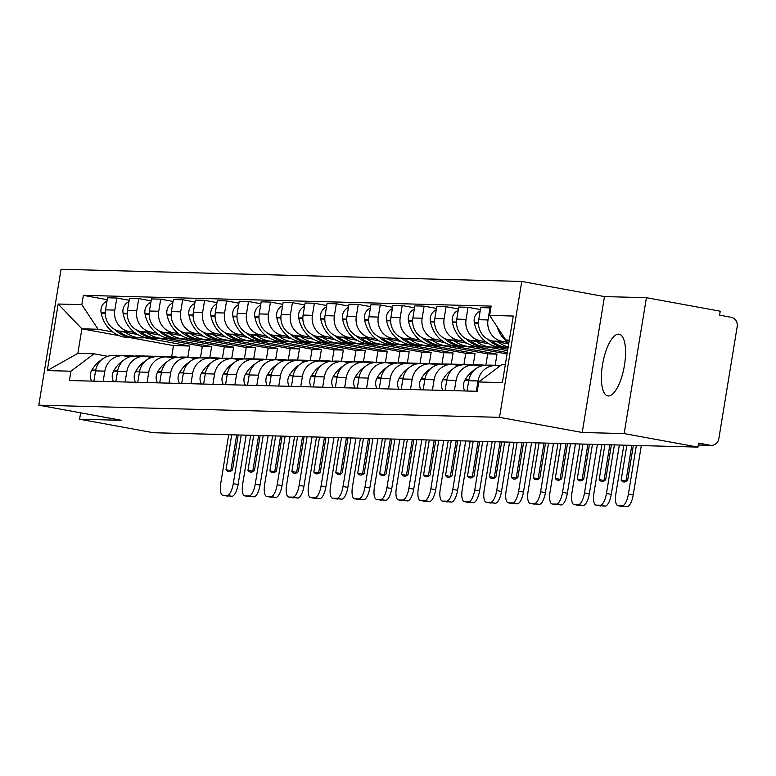 <?xml version="1.0" encoding="UTF-8"?>
<svg xmlns="http://www.w3.org/2000/svg" width="776" height="776" viewBox="0 0 776 776"><rect width="100%" height="100%" fill="white"/><g stroke="black" fill="none" stroke-linecap="round" stroke-linejoin="round"><path stroke-width="1.16" d="M608.413 395.964A31.36 10.864 -79.6 0 0 624.311 366.185A31.36 10.864 -79.6 0 0 619.122 334.223A31.36 10.864 -79.6 0 0 618.54 334.155A31.36 10.864 -79.6 0 0 602.642 363.944A31.36 10.864 -79.6 0 0 607.831 395.905A31.36 10.864 -79.6 0 0 608.413 395.964M624.156 433.59L646.418 297.693L604.475 296.587L521.763 281.445L61.052 269.282L38.8 405.179L499.511 417.342L582.223 432.484L624.156 433.59L697.973 447.102L153.396 432.727L79.588 419.215L121.522 420.32L38.8 405.179M646.418 297.693L720.225 311.205L719.585 315.163L731.079 317.268A8.041 7.527 91.5 0 1 737.2 326.55L718.838 438.673A8.041 7.527 91.5 0 1 711.204 445.356L698.313 445.017M80.626 412.842L79.588 419.215M698.332 444.929L710.118 445.24L698.623 443.135L697.973 447.102M710.118 445.24A8.041 7.527 91.5 0 0 711.204 445.356M507.776 342.342L502.091 341.304A18.488 17.324 -88.5 0 1 488.007 319.954L489.986 307.868L480.703 307.626L478.724 319.712A18.488 17.324 91.5 0 0 492.799 341.062L508.697 343.972M495.573 365.612L486.28 365.37A18.488 17.324 91.5 0 0 468.733 380.725L478.016 380.977A18.488 17.324 -88.5 0 1 495.573 365.612A18.488 17.324 -88.5 0 1 498.066 365.874L499.705 366.175M478.016 380.977L476.328 391.259M490.839 308.024L489.986 307.868M468.733 380.725L467.045 391.017M485.815 341.77L480.14 340.722A18.488 17.324 -88.5 0 1 466.056 319.382L468.035 307.296L458.752 307.044L456.773 319.13A18.488 17.324 91.5 0 0 470.848 340.48L488.851 343.778M454.377 390.687L456.065 380.395A18.488 17.324 -88.5 0 1 473.612 365.03A18.488 17.324 -88.5 0 1 476.115 365.292L480.829 366.156M480.383 309.556L468.035 307.296M473.612 365.03L464.329 364.788A18.488 17.324 91.5 0 0 446.782 380.153L445.094 390.435M463.864 341.188L458.189 340.15A18.488 17.324 -88.5 0 1 444.105 318.8L446.084 306.714L436.801 306.471L434.822 318.558A18.488 17.324 91.5 0 0 448.897 339.898L466.9 343.196M507.834 349.239L495.67 347.008M432.426 390.105L434.114 379.813A18.488 17.324 -88.5 0 1 451.661 364.448A18.488 17.324 -88.5 0 1 454.164 364.71L458.878 365.574M458.432 308.974L446.084 306.714M451.661 364.448L442.378 364.206A18.488 17.324 91.5 0 0 424.831 379.571L423.143 389.862M487.803 347.027L507.601 350.645M441.913 340.606L436.228 339.568A18.488 17.324 -88.5 0 1 422.154 318.218L424.132 306.132L414.85 305.889L412.871 317.976A18.488 17.324 91.5 0 0 426.945 339.325L444.949 342.614M507.291 352.576L473.719 346.426M410.475 389.523L412.163 379.231A18.488 17.324 -88.5 0 1 429.71 363.876A18.488 17.324 -88.5 0 1 432.213 364.128L436.927 364.992M436.481 308.392L424.132 306.132M429.71 363.876L420.427 363.624A18.488 17.324 91.5 0 0 402.88 378.989L401.192 389.28M465.852 346.445L507.058 353.982M419.962 340.024L414.277 338.986A18.488 17.324 -88.5 0 1 400.203 317.636L402.181 305.56L392.899 305.308L390.92 317.394A18.488 17.324 91.5 0 0 404.994 338.743L422.998 342.041M495.175 365.283L496.999 354.128L451.768 345.853M388.524 388.951L390.212 378.659A18.488 17.324 -88.5 0 1 407.759 363.294A18.488 17.324 -88.5 0 1 410.261 363.556L414.976 364.419M414.529 307.82L402.181 305.56M407.759 363.294L398.476 363.052A18.488 17.324 91.5 0 0 380.919 378.407L379.241 388.698M443.901 345.863L487.716 353.885L485.834 365.36M398.01 339.451L392.326 338.404A18.488 17.324 -88.5 0 1 378.251 317.064L380.23 304.978L370.938 304.735L368.959 316.812A18.488 17.324 91.5 0 0 383.043 338.161L401.046 341.459M473.224 364.701L475.048 353.546L429.817 345.272M366.573 388.369L368.26 378.077A18.488 17.324 -88.5 0 1 385.808 362.712A18.488 17.324 -88.5 0 1 388.31 362.974L393.025 363.837M392.578 307.238L380.23 304.978M385.808 362.712L376.525 362.47A18.488 17.324 91.5 0 0 358.968 377.834L357.29 388.126M421.95 345.281L465.755 353.303L463.883 364.778M376.059 338.87L370.375 337.832A18.488 17.324 -88.5 0 1 356.3 316.482L358.279 304.396L348.987 304.153L347.008 316.239A18.488 17.324 91.5 0 0 361.092 337.579L379.095 340.877M451.273 364.119L453.097 352.973L407.866 344.69M344.622 387.787L346.309 377.495A18.488 17.324 -88.5 0 1 363.857 362.13A18.488 17.324 -88.5 0 1 366.35 362.392L371.074 363.255M370.627 306.656L358.279 304.396M363.857 362.13L354.574 361.888A18.488 17.324 91.5 0 0 337.017 377.252L335.339 387.544M399.999 344.709L443.804 352.721L441.932 364.196M354.108 338.287L348.424 337.25A18.488 17.324 -88.5 0 1 334.349 315.9L336.328 303.814L327.035 303.571L325.057 315.657A18.488 17.324 91.5 0 0 339.141 337.007L357.144 340.295M429.322 363.537L431.146 352.391L385.915 344.108M322.67 387.205L324.358 376.913A18.488 17.324 -88.5 0 1 341.906 361.558A18.488 17.324 -88.5 0 1 344.399 361.81L349.113 362.673M348.676 306.074L336.328 303.814M341.906 361.558L332.623 361.306A18.488 17.324 91.5 0 0 315.066 376.67L313.378 386.962M378.038 344.127L421.853 352.149L419.981 363.624M332.157 337.715L326.473 336.668A18.488 17.324 -88.5 0 1 312.398 315.318L314.377 303.241L305.084 302.989L303.106 315.075A18.488 17.324 91.5 0 0 317.19 336.425L335.193 339.723M407.361 362.964L409.195 351.809L363.963 343.535M300.719 386.632L302.407 376.341A18.488 17.324 -88.5 0 1 319.954 360.976A18.488 17.324 -88.5 0 1 322.447 361.238L327.162 362.101M326.725 305.501L314.377 303.241M319.954 360.976L310.672 360.733A18.488 17.324 91.5 0 0 293.115 376.088L291.427 386.38M356.087 343.545L399.902 351.567L398.02 363.042M310.206 337.133L304.522 336.095A18.488 17.324 -88.5 0 1 290.447 314.746L292.426 302.659L283.133 302.417L281.155 314.493A18.488 17.324 91.5 0 0 295.239 335.843L313.242 339.141M385.41 362.382L387.243 351.227L342.012 342.953M278.768 386.05L280.456 375.759A18.488 17.324 -88.5 0 1 298.003 360.394A18.488 17.324 -88.5 0 1 300.496 360.656L305.21 361.519M304.774 304.92L292.426 302.659M298.003 360.394L288.711 360.151A18.488 17.324 91.5 0 0 271.163 375.516L269.476 385.808M334.136 342.963L377.951 350.985L376.069 362.46M288.255 336.551L282.571 335.513A18.488 17.324 -88.5 0 1 268.496 314.164L270.475 302.077L261.182 301.835L259.203 313.921A18.488 17.324 91.5 0 0 273.278 335.271L291.291 338.559M363.459 361.8L365.292 350.655L320.051 342.371M256.817 385.468L258.495 375.177A18.488 17.324 -88.5 0 1 276.052 359.812A18.488 17.324 -88.5 0 1 278.545 360.074L283.259 360.937M282.823 304.337L270.475 302.077M276.052 359.812L266.76 359.569A18.488 17.324 91.5 0 0 249.212 374.934L247.525 385.226M312.185 342.391L356 350.403L354.118 361.888M266.304 335.969L260.62 334.931A18.488 17.324 -88.5 0 1 246.535 313.582L248.514 301.495L239.231 301.253L237.252 313.339A18.488 17.324 91.5 0 0 251.327 334.689L269.34 337.987M341.508 361.218L343.332 350.073L298.1 341.789M234.866 384.886L236.544 374.595A18.488 17.324 -88.5 0 1 254.101 359.24A18.488 17.324 -88.5 0 1 256.594 359.501L261.308 360.355M260.872 303.755L248.514 301.495M254.101 359.24L244.809 358.987A18.488 17.324 91.5 0 0 227.261 374.352L225.573 384.644M290.234 341.809L334.049 349.83L332.167 361.306M244.353 335.397L238.668 334.349A18.488 17.324 -88.5 0 1 224.584 313L226.563 300.923L217.28 300.671L215.301 312.757A18.488 17.324 91.5 0 0 229.376 334.107L247.389 337.405M319.557 360.646L321.38 349.491L276.149 341.217M212.915 384.314L214.593 374.022A18.488 17.324 -88.5 0 1 232.15 358.657A18.488 17.324 -88.5 0 1 234.643 358.919L239.357 359.783M238.911 303.183L226.563 300.923M232.15 358.657L222.857 358.415A18.488 17.324 91.5 0 0 205.31 373.77L203.622 384.062M268.283 341.227L312.097 349.248L310.216 360.724M222.402 334.815L216.717 333.777A18.488 17.324 -88.5 0 1 202.633 312.427L204.612 300.341L195.329 300.099L193.35 312.175A18.488 17.324 91.5 0 0 207.425 333.525L225.428 336.823M297.606 360.064L299.429 348.909L254.198 340.635M190.954 383.732L192.642 373.44A18.488 17.324 -88.5 0 1 210.199 358.075A18.488 17.324 -88.5 0 1 212.692 358.337L217.406 359.201M216.96 302.601L204.612 300.341M210.199 358.075L200.906 357.833A18.488 17.324 91.5 0 0 183.359 373.198L181.671 383.49M246.331 340.645L290.146 348.666L288.265 360.142M200.441 334.233L194.766 333.195A18.488 17.324 -88.5 0 1 180.682 311.845L182.661 299.759L173.378 299.517L171.399 311.603A18.488 17.324 91.5 0 0 185.474 332.952L203.477 336.241M275.655 359.482L277.478 348.337L232.247 340.053M169.003 383.15L170.691 372.858A18.488 17.324 -88.5 0 1 188.248 357.503A18.488 17.324 -88.5 0 1 190.741 357.755L195.455 358.619M195.009 302.019L182.661 299.759M188.248 357.503L178.955 357.251A18.488 17.324 91.5 0 0 161.408 372.616L159.72 382.907M224.38 340.072L268.195 348.084L266.313 359.569M178.49 333.651L172.815 332.613A18.488 17.324 -88.5 0 1 158.731 311.263L160.71 299.177L151.427 298.935L149.448 311.021A18.488 17.324 91.5 0 0 163.523 332.37L181.526 335.668M253.703 358.9L255.527 347.755L210.296 339.471M147.052 382.568L148.74 372.286A18.488 17.324 -88.5 0 1 166.287 356.921A18.488 17.324 -88.5 0 1 168.79 357.183L173.504 358.046M173.058 301.437L160.71 299.177M166.287 356.921L157.004 356.679A18.488 17.324 91.5 0 0 139.457 372.034L137.769 382.325M202.429 339.49L246.244 347.512L244.362 358.987M156.539 333.079L150.854 332.031A18.488 17.324 -88.5 0 1 136.78 310.691L138.758 298.605L129.476 298.353L127.497 310.439A18.488 17.324 91.5 0 0 141.571 331.788L159.575 335.087M231.752 358.328L233.576 347.173L188.345 338.899M125.101 381.996L126.789 371.704A18.488 17.324 -88.5 0 1 144.336 356.339A18.488 17.324 -88.5 0 1 146.839 356.601L151.553 357.464M151.107 300.865L138.758 298.605M144.336 356.339L135.053 356.097A18.488 17.324 91.5 0 0 117.506 371.462L115.818 381.743M180.478 338.908L224.293 346.93L222.411 358.405M134.588 332.497L128.903 331.459A18.488 17.324 -88.5 0 1 114.829 310.109L116.807 298.023L107.524 297.78L105.546 309.866A18.488 17.324 91.5 0 0 119.62 331.207L137.624 334.505M209.801 357.746L211.625 346.6L166.394 338.317M103.15 381.414L104.838 371.122A18.488 17.324 -88.5 0 1 122.385 355.757A18.488 17.324 -88.5 0 1 124.888 356.019L129.602 356.882M129.155 300.283L116.807 298.023M122.385 355.757L113.102 355.515A18.488 17.324 91.5 0 0 95.545 370.88L93.867 381.171M158.527 338.336L202.342 346.348L200.46 357.823M211.625 346.6L202.342 346.348M233.576 347.173L224.293 346.93M255.527 347.755L246.244 347.512M277.478 348.337L268.195 348.084M299.429 348.909L290.146 348.666M321.38 349.491L312.097 349.248M343.332 350.073L334.049 349.83M365.292 350.655L356 350.403M387.243 351.227L377.951 350.985M409.195 351.809L399.902 351.567M431.146 352.391L421.853 352.149M453.097 352.973L443.804 352.721M475.048 353.546L465.755 353.303M496.999 354.128L487.716 353.885M509.328 340.101L505.855 340.014L509.24 340.635M505.855 340.014L489.627 315.415L513.266 316.036L502.373 382.597L478.734 381.976L501.829 364.575L505.302 364.671M119.31 335.668L81.868 328.82L77.852 353.381L94.032 353.808L70.936 371.209L69.403 380.521L477.201 391.288L478.734 381.976M70.936 371.209L47.288 370.589L58.19 304.027L81.829 304.648L98.057 329.247L81.868 328.82L58.19 304.027M489.627 315.415L491.15 306.103L83.352 295.336L81.829 304.648M521.763 281.445L499.511 417.342M604.475 296.587L582.223 432.484M187.85 357.164L189.674 346.018L173.494 345.592L129.679 337.57M173.494 345.592L171.661 356.737M189.674 346.018L144.443 337.735M112.636 331.915L98.057 329.247M94.032 353.808L107.651 356.3M107.204 299.701L83.352 295.336M77.852 353.381L47.288 370.589M497.135 326.803A30.555 28.615 91.5 0 0 508.833 343.118M623.836 445.143L615.882 493.73A12.057 4.181 -79.6 0 0 617.929 505.7A12.057 4.181 -79.6 0 0 618.162 505.729L622.236 505.836A12.057 4.181 -79.6 0 0 628.405 494.06L633.226 494.942L641.306 445.608M636.359 445.472L628.405 494.06M631.809 445.356L625.96 481.052A24.919 8.633 -79.6 0 0 626.222 481.392M633.226 494.942A12.057 4.181 100.4 0 1 627.057 506.718L622.236 505.836M618.162 505.729L627.057 506.718M633.342 445.395L627.619 480.344A24.919 8.633 -79.6 0 1 623.623 481.964A24.919 8.633 -79.6 0 1 621.139 480.169L625.96 481.052M626.862 445.22L621.139 480.169M474.97 369.454A30.555 28.615 91.5 0 0 465.115 379.862L464.834 380.356A10.146 9.506 91.5 0 0 464.853 390.959M493.584 365.554A30.555 28.615 -88.5 0 1 497.736 365.341L500.704 365.428M500.578 365.515A30.555 28.615 91.5 0 0 497.814 365.826M508.115 347.541A30.555 28.615 -88.5 0 1 491.839 340.858M498.308 342.07A30.555 28.615 91.5 0 0 508.222 346.891M480.15 311.001A10.146 9.506 91.5 0 0 474.311 322.506L474.417 323.078A30.555 28.615 91.5 0 0 501.645 347.386L506.786 347.522A30.555 28.615 91.5 0 0 507.911 347.532M496.611 365.341A30.555 28.615 91.5 0 0 495.486 365.283L490.354 365.147A30.555 28.615 91.5 0 0 486.203 365.36M495.486 365.283A30.555 28.615 91.5 0 0 491.334 365.496M488.123 339.451A30.555 28.615 91.5 0 0 506.786 347.522M601.885 444.561L593.931 493.148A12.057 4.181 -79.6 0 0 595.978 505.127A12.057 4.181 -79.6 0 0 596.21 505.147L600.284 505.254A12.057 4.181 -79.6 0 0 606.454 493.478L611.275 494.36L619.355 445.026M614.408 444.89L606.454 493.478M609.858 444.774L604.009 480.47A24.919 8.633 -79.6 0 0 604.271 480.81M611.275 494.36A12.057 4.181 100.4 0 1 605.105 506.136L600.284 505.254M596.21 505.147L605.105 506.136M611.381 444.813L605.658 479.762A24.919 8.633 -79.6 0 1 601.672 481.382A24.919 8.633 -79.6 0 1 599.188 479.587L604.009 480.47M604.911 444.648L599.188 479.587M485.262 365.37A30.555 28.615 91.5 0 0 485.048 365.331A30.555 28.615 91.5 0 0 480.926 364.904A30.555 28.615 91.5 0 0 475.863 365.244M453.019 368.872A30.555 28.615 91.5 0 0 443.164 379.28L442.883 379.774A10.146 9.506 91.5 0 0 442.902 390.376M471.633 364.982A30.555 28.615 -88.5 0 1 475.785 364.769L480.926 364.904M476.357 341.488A30.555 28.615 91.5 0 0 492.217 347.144L487.085 347.008A30.555 28.615 -88.5 0 1 469.887 340.276M492.217 347.144A30.555 28.615 91.5 0 0 496.95 346.843M458.199 310.429A10.146 9.506 91.5 0 0 452.36 321.933L452.466 322.496A30.555 28.615 91.5 0 0 479.694 346.804L484.835 346.94A30.555 28.615 91.5 0 0 485.96 346.95M474.66 364.759A30.555 28.615 91.5 0 0 473.535 364.71L468.403 364.575A30.555 28.615 91.5 0 0 464.242 364.788M473.535 364.71A30.555 28.615 91.5 0 0 469.383 364.924M466.172 338.87A30.555 28.615 91.5 0 0 484.835 346.94M579.934 443.988L571.98 492.566A12.057 4.181 -79.6 0 0 574.027 504.545A12.057 4.181 -79.6 0 0 574.25 504.565L578.333 504.672A12.057 4.181 -79.6 0 0 584.503 492.896L589.323 493.779L597.404 444.444M592.457 444.318L584.503 492.896M587.907 444.192L582.058 479.898A24.919 8.633 -79.6 0 0 582.32 480.237M589.323 493.779A12.057 4.181 100.4 0 1 583.154 505.554L578.333 504.672M574.25 504.565L583.154 505.554M589.43 444.231L583.707 479.18A24.919 8.633 -79.6 0 1 579.721 480.8A24.919 8.633 -79.6 0 1 577.237 479.015L582.058 479.898M582.96 444.066L577.237 479.015M463.301 364.788A30.555 28.615 91.5 0 0 463.097 364.749A30.555 28.615 91.5 0 0 458.975 364.322A30.555 28.615 91.5 0 0 453.911 364.671M431.068 368.29A30.555 28.615 91.5 0 0 421.213 378.707L420.931 379.202A10.146 9.506 91.5 0 0 420.951 389.804M449.682 364.4A30.555 28.615 -88.5 0 1 453.834 364.186L458.975 364.322M454.397 340.906A30.555 28.615 91.5 0 0 470.266 346.562L465.134 346.426A30.555 28.615 -88.5 0 1 447.936 339.694M470.266 346.562A30.555 28.615 91.5 0 0 474.999 346.271M436.248 309.847A10.146 9.506 91.5 0 0 430.408 321.351L430.515 321.914A30.555 28.615 91.5 0 0 457.743 346.232L462.884 346.368A30.555 28.615 91.5 0 0 464.009 346.368M452.709 364.177A30.555 28.615 91.5 0 0 451.584 364.128L446.442 363.993A30.555 28.615 91.5 0 0 442.291 364.206M451.584 364.128A30.555 28.615 91.5 0 0 447.432 364.342M444.221 338.287A30.555 28.615 91.5 0 0 462.884 346.368M557.983 443.406L550.029 491.994A12.057 4.181 -79.6 0 0 552.075 503.963A12.057 4.181 -79.6 0 0 552.299 503.993L556.382 504.099A12.057 4.181 -79.6 0 0 562.552 492.324L567.372 493.206L575.452 443.862M570.505 443.736L562.552 492.324M565.956 443.62L560.107 479.316A24.919 8.633 -79.6 0 0 560.369 479.655M567.372 493.206A12.057 4.181 100.4 0 1 561.203 504.982L556.382 504.099M552.299 503.993L561.203 504.982M567.479 443.659L561.756 478.598A24.919 8.633 -79.6 0 1 557.769 480.218A24.919 8.633 -79.6 0 1 555.286 478.433L560.107 479.316M561.009 443.484L555.286 478.433M441.35 364.216A30.555 28.615 91.5 0 0 441.146 364.177A30.555 28.615 91.5 0 0 437.014 363.74A30.555 28.615 91.5 0 0 431.96 364.089M409.117 367.717A30.555 28.615 91.5 0 0 399.262 378.125L398.98 378.62A10.146 9.506 91.5 0 0 399 389.222M427.731 363.818A30.555 28.615 -88.5 0 1 431.883 363.605L437.014 363.74M432.445 340.334A30.555 28.615 91.5 0 0 448.315 345.98L443.183 345.844A30.555 28.615 -88.5 0 1 425.985 339.112M448.315 345.98A30.555 28.615 91.5 0 0 453.038 345.689M414.297 309.265A10.146 9.506 91.5 0 0 408.457 320.769L408.564 321.332A30.555 28.615 91.5 0 0 435.792 345.65L440.933 345.786A30.555 28.615 91.5 0 0 442.058 345.795M430.758 363.605A30.555 28.615 91.5 0 0 429.632 363.546L424.491 363.41A30.555 28.615 91.5 0 0 420.34 363.624M429.632 363.546A30.555 28.615 91.5 0 0 425.481 363.76M422.27 337.705A30.555 28.615 91.5 0 0 440.933 345.786M536.032 442.824L528.078 491.412A12.057 4.181 -79.6 0 0 530.124 503.382A12.057 4.181 -79.6 0 0 530.347 503.411L534.431 503.517A12.057 4.181 -79.6 0 0 540.6 491.741L545.421 492.624L553.501 443.29M548.554 443.154L540.6 491.741M544.005 443.038L538.156 478.734A24.919 8.633 -79.6 0 0 538.418 479.073M545.421 492.624A12.057 4.181 100.4 0 1 539.252 504.4L534.431 503.517M530.347 503.411L539.252 504.4M545.528 443.077L539.805 478.026A24.919 8.633 -79.6 0 1 535.818 479.646A24.919 8.633 -79.6 0 1 533.335 477.851L538.156 478.734M539.058 442.902L533.335 477.851M419.399 363.634A30.555 28.615 91.5 0 0 419.195 363.595A30.555 28.615 91.5 0 0 415.063 363.168A30.555 28.615 91.5 0 0 410.009 363.507M387.166 367.135A30.555 28.615 91.5 0 0 377.311 377.543L377.029 378.038A10.146 9.506 91.5 0 0 377.049 388.64M405.78 363.236A30.555 28.615 -88.5 0 1 409.932 363.032L415.063 363.168M410.494 339.752A30.555 28.615 91.5 0 0 426.363 345.398L421.232 345.262A30.555 28.615 -88.5 0 1 404.034 338.54M426.363 345.398A30.555 28.615 91.5 0 0 431.087 345.107M392.346 308.683A10.146 9.506 91.5 0 0 386.506 320.187L386.613 320.76A30.555 28.615 91.5 0 0 413.841 345.068L418.982 345.204A30.555 28.615 91.5 0 0 420.107 345.213M408.806 363.022A30.555 28.615 91.5 0 0 407.681 362.964L402.54 362.829A30.555 28.615 91.5 0 0 398.389 363.042M407.681 362.964A30.555 28.615 91.5 0 0 403.53 363.178M400.319 337.133A30.555 28.615 91.5 0 0 418.982 345.204M514.081 442.242L506.127 490.83A12.057 4.181 -79.6 0 0 508.173 502.809A12.057 4.181 -79.6 0 0 508.396 502.829L512.48 502.935A12.057 4.181 -79.6 0 0 518.649 491.16L523.47 492.042L531.55 442.708M526.603 442.572L518.649 491.16M522.054 442.456L516.205 478.152A24.919 8.633 -79.6 0 0 516.467 478.491M523.47 492.042A12.057 4.181 100.4 0 1 517.301 503.818L512.48 502.935M508.396 502.829L517.301 503.818M523.577 442.495L517.854 477.444A24.919 8.633 -79.6 0 1 513.867 479.064A24.919 8.633 -79.6 0 1 511.384 477.269L516.205 478.152M517.107 442.33L511.384 477.269M397.448 363.052A30.555 28.615 91.5 0 0 397.244 363.013A30.555 28.615 91.5 0 0 393.112 362.586A30.555 28.615 91.5 0 0 388.058 362.925M365.215 366.553A30.555 28.615 91.5 0 0 355.36 376.961L355.078 377.456A10.146 9.506 91.5 0 0 355.088 388.068M383.829 362.664A30.555 28.615 -88.5 0 1 387.981 362.45L393.112 362.586M388.543 339.17A30.555 28.615 91.5 0 0 404.412 344.825L399.281 344.69A30.555 28.615 -88.5 0 1 382.073 337.958M404.412 344.825A30.555 28.615 91.5 0 0 409.136 344.525M370.385 308.111A10.146 9.506 91.5 0 0 364.545 319.615L364.662 320.178A30.555 28.615 91.5 0 0 391.89 344.495L397.031 344.622A30.555 28.615 91.5 0 0 398.156 344.631M386.855 362.44A30.555 28.615 91.5 0 0 385.73 362.392L380.589 362.256A30.555 28.615 91.5 0 0 376.438 362.47M385.73 362.392A30.555 28.615 91.5 0 0 381.579 362.605M378.368 336.551A30.555 28.615 91.5 0 0 397.031 344.622M492.13 441.67L484.175 490.248A12.057 4.181 -79.6 0 0 486.222 502.227A12.057 4.181 -79.6 0 0 486.445 502.247L490.529 502.353A12.057 4.181 -79.6 0 0 496.698 490.587L501.519 491.47L509.599 442.126M504.652 442L496.698 490.587M500.103 441.874L494.254 477.579A24.919 8.633 -79.6 0 0 494.516 477.919M501.519 491.47A12.057 4.181 100.4 0 1 495.35 503.236L490.529 502.353M486.445 502.247L495.35 503.236M501.626 441.913L495.903 476.862A24.919 8.633 -79.6 0 1 491.916 478.482A24.919 8.633 -79.6 0 1 489.433 476.697L494.254 477.579M495.156 441.748L489.433 476.697M375.497 362.47A30.555 28.615 91.5 0 0 375.293 362.431A30.555 28.615 91.5 0 0 371.161 362.004A30.555 28.615 91.5 0 0 366.107 362.353M343.264 365.971A30.555 28.615 91.5 0 0 333.408 376.389L333.127 376.884A10.146 9.506 91.5 0 0 333.137 387.486M361.878 362.082A30.555 28.615 -88.5 0 1 366.029 361.868L371.161 362.004M366.592 338.588A30.555 28.615 91.5 0 0 382.461 344.243L377.33 344.108A30.555 28.615 -88.5 0 1 360.122 337.376M382.461 344.243A30.555 28.615 91.5 0 0 387.185 343.952M348.434 307.529A10.146 9.506 91.5 0 0 342.594 319.033L342.711 319.596A30.555 28.615 91.5 0 0 369.939 343.913L375.08 344.049A30.555 28.615 91.5 0 0 376.205 344.049M364.904 361.858A30.555 28.615 91.5 0 0 363.779 361.81L358.638 361.674A30.555 28.615 91.5 0 0 354.486 361.888M363.779 361.81A30.555 28.615 91.5 0 0 359.627 362.023M356.417 335.969A30.555 28.615 91.5 0 0 375.08 344.049M470.178 441.088L462.224 489.675A12.057 4.181 -79.6 0 0 464.271 501.645A12.057 4.181 -79.6 0 0 464.494 501.674L468.578 501.781A12.057 4.181 -79.6 0 0 474.747 490.005L479.568 490.888L487.648 441.544M482.701 441.418L474.747 490.005M478.152 441.301L472.303 476.998A24.919 8.633 -79.6 0 0 472.555 477.337M479.568 490.888A12.057 4.181 100.4 0 1 473.399 502.664L468.578 501.781M464.494 501.674L473.399 502.664M479.675 441.34L473.952 476.289A24.919 8.633 -79.6 0 1 469.965 477.9A24.919 8.633 -79.6 0 1 467.482 476.115L472.303 476.998M473.205 441.166L467.482 476.115M353.546 361.897A30.555 28.615 91.5 0 0 353.332 361.858A30.555 28.615 91.5 0 0 349.21 361.422A30.555 28.615 91.5 0 0 344.156 361.771M321.312 365.399A30.555 28.615 91.5 0 0 311.457 375.807L311.176 376.302A10.146 9.506 91.5 0 0 311.186 386.904M339.927 361.5A30.555 28.615 -88.5 0 1 344.078 361.286L349.21 361.422M344.641 338.016A30.555 28.615 91.5 0 0 360.51 343.661L355.379 343.525A30.555 28.615 -88.5 0 1 338.171 336.794M360.51 343.661A30.555 28.615 91.5 0 0 365.234 343.37M326.483 306.947A10.146 9.506 91.5 0 0 320.643 318.451L320.75 319.014A30.555 28.615 91.5 0 0 347.988 343.332L353.119 343.467A30.555 28.615 91.5 0 0 354.254 343.477M342.953 361.286A30.555 28.615 91.5 0 0 341.828 361.228L336.687 361.092A30.555 28.615 91.5 0 0 332.535 361.306M341.828 361.228A30.555 28.615 91.5 0 0 337.676 361.441M334.466 335.387A30.555 28.615 91.5 0 0 353.119 343.467M448.227 440.506L440.264 489.093A12.057 4.181 -79.6 0 0 442.32 501.063A12.057 4.181 -79.6 0 0 442.543 501.092L446.627 501.199A12.057 4.181 -79.6 0 0 452.796 489.423L457.617 490.306L465.697 440.972M460.75 440.836L452.796 489.423M456.191 440.719L450.352 476.415A24.919 8.633 -79.6 0 0 450.604 476.755M457.617 490.306A12.057 4.181 100.4 0 1 451.448 502.082L446.627 501.199M442.543 501.092L451.448 502.082M457.724 440.758L452.001 475.707A24.919 8.633 -79.6 0 1 448.014 477.327A24.919 8.633 -79.6 0 1 445.531 475.533L450.352 476.415M451.254 440.584L445.531 475.533M331.595 361.315A30.555 28.615 91.5 0 0 331.381 361.276A30.555 28.615 91.5 0 0 327.259 360.85A30.555 28.615 91.5 0 0 322.205 361.189M299.361 364.817A30.555 28.615 91.5 0 0 289.506 375.225L289.225 375.72A10.146 9.506 91.5 0 0 289.235 386.322M317.976 360.927A30.555 28.615 -88.5 0 1 322.127 360.714L327.259 360.85M322.69 337.434A30.555 28.615 91.5 0 0 338.559 343.079L333.418 342.944A30.555 28.615 -88.5 0 1 316.22 336.221M338.559 343.079A30.555 28.615 91.5 0 0 343.283 342.788M304.531 306.375A10.146 9.506 91.5 0 0 298.692 317.869L298.799 318.441A30.555 28.615 91.5 0 0 326.036 342.75L331.168 342.885A30.555 28.615 91.5 0 0 332.293 342.895M320.992 360.704A30.555 28.615 91.5 0 0 319.867 360.646L314.736 360.52A30.555 28.615 91.5 0 0 310.584 360.724M319.867 360.646A30.555 28.615 91.5 0 0 315.725 360.859M312.515 334.815A30.555 28.615 91.5 0 0 331.168 342.885M426.276 439.924L418.312 488.511A12.057 4.181 -79.6 0 0 420.369 500.491A12.057 4.181 -79.6 0 0 420.592 500.51L424.676 500.617A12.057 4.181 -79.6 0 0 430.845 488.841L435.666 489.724L443.746 440.39M438.799 440.254L430.845 488.841M434.24 440.137L428.4 475.834A24.919 8.633 -79.6 0 0 428.653 476.183M435.666 489.724A12.057 4.181 100.4 0 1 429.497 501.5L424.676 500.617M420.592 500.51L429.497 501.5M435.772 440.176L430.05 475.125A24.919 8.633 -79.6 0 1 426.063 476.745A24.919 8.633 -79.6 0 1 423.58 474.951L428.4 475.834M429.303 440.011L423.58 474.951M309.643 360.733A30.555 28.615 91.5 0 0 309.43 360.695A30.555 28.615 91.5 0 0 305.308 360.268A30.555 28.615 91.5 0 0 300.254 360.607M277.401 364.235A30.555 28.615 91.5 0 0 267.555 374.643L267.274 375.138A10.146 9.506 91.5 0 0 267.284 385.75M296.025 360.345A30.555 28.615 -88.5 0 1 300.176 360.132L305.308 360.268M300.739 336.852A30.555 28.615 91.5 0 0 316.608 342.507L311.467 342.371A30.555 28.615 -88.5 0 1 294.269 335.639M316.608 342.507A30.555 28.615 91.5 0 0 321.332 342.206M282.58 305.793A10.146 9.506 91.5 0 0 276.741 317.297L276.848 317.859A30.555 28.615 91.5 0 0 304.085 342.177L309.217 342.313A30.555 28.615 91.5 0 0 310.342 342.313M299.041 360.122A30.555 28.615 91.5 0 0 297.916 360.074L292.785 359.938A30.555 28.615 91.5 0 0 288.633 360.151M297.916 360.074A30.555 28.615 91.5 0 0 293.774 360.287M290.554 334.233A30.555 28.615 91.5 0 0 309.217 342.313M404.325 439.352L396.361 487.939A12.057 4.181 -79.6 0 0 398.418 499.909A12.057 4.181 -79.6 0 0 398.641 499.928L402.725 500.045A12.057 4.181 -79.6 0 0 408.884 488.269L413.715 489.152L421.795 439.808M416.848 439.682L408.884 488.269M412.289 439.555L406.449 475.261A24.919 8.633 -79.6 0 0 406.702 475.601M413.715 489.152A12.057 4.181 100.4 0 1 407.545 500.927L402.725 500.045M398.641 499.928L407.545 500.927M413.821 439.604L408.098 474.543A24.919 8.633 -79.6 0 1 404.112 476.163A24.919 8.633 -79.6 0 1 401.619 474.378L406.449 475.261M407.342 439.429L401.619 474.378M287.692 360.151A30.555 28.615 91.5 0 0 287.479 360.113A30.555 28.615 91.5 0 0 283.356 359.686A30.555 28.615 91.5 0 0 278.293 360.035M255.45 363.663A30.555 28.615 91.5 0 0 245.604 374.071L245.313 374.565A10.146 9.506 91.5 0 0 245.332 385.168M274.074 359.763A30.555 28.615 -88.5 0 1 278.215 359.55L283.356 359.686M278.788 336.27A30.555 28.615 91.5 0 0 294.657 341.925L289.516 341.789A30.555 28.615 -88.5 0 1 272.318 335.057M294.657 341.925A30.555 28.615 91.5 0 0 299.381 341.634M260.629 305.21A10.146 9.506 91.5 0 0 254.79 316.715L254.897 317.277A30.555 28.615 91.5 0 0 282.134 341.595L287.265 341.731A30.555 28.615 91.5 0 0 288.391 341.731M277.09 359.55A30.555 28.615 91.5 0 0 275.965 359.492L270.834 359.356A30.555 28.615 91.5 0 0 266.682 359.569M275.965 359.492A30.555 28.615 91.5 0 0 271.813 359.705M268.603 333.651A30.555 28.615 91.5 0 0 287.265 341.731M382.374 438.77L374.41 487.357A12.057 4.181 -79.6 0 0 376.467 499.327A12.057 4.181 -79.6 0 0 376.69 499.356L380.774 499.463A12.057 4.181 -79.6 0 0 386.933 487.687L391.764 488.57L399.834 439.226M394.897 439.1L386.933 487.687M390.338 438.983L384.498 474.679A24.919 8.633 -79.6 0 0 384.75 475.019M391.764 488.57A12.057 4.181 100.4 0 1 385.594 500.345L380.774 499.463M376.69 499.356L385.594 500.345M391.87 439.022L386.147 473.971A24.919 8.633 -79.6 0 1 382.161 475.591A24.919 8.633 -79.6 0 1 379.668 473.796L384.498 474.679M385.391 438.847L379.668 473.796M265.741 359.579A30.555 28.615 91.5 0 0 265.528 359.54A30.555 28.615 91.5 0 0 261.405 359.104A30.555 28.615 91.5 0 0 256.342 359.453M233.498 363.081A30.555 28.615 91.5 0 0 223.643 373.489L223.362 373.983A10.146 9.506 91.5 0 0 223.381 384.586M252.113 359.181A30.555 28.615 -88.5 0 1 256.264 358.968L261.405 359.104M256.837 335.698A30.555 28.615 91.5 0 0 272.706 341.343L267.565 341.207A30.555 28.615 -88.5 0 1 250.367 334.475M272.706 341.343A30.555 28.615 91.5 0 0 277.43 341.052M238.678 304.629A10.146 9.506 91.5 0 0 232.839 316.133L232.946 316.695A30.555 28.615 91.5 0 0 260.183 341.013L265.314 341.149A30.555 28.615 91.5 0 0 266.44 341.159M255.139 358.968A30.555 28.615 91.5 0 0 254.014 358.91L248.883 358.774A30.555 28.615 91.5 0 0 244.731 358.987M254.014 358.91A30.555 28.615 91.5 0 0 249.862 359.123M246.652 333.079A30.555 28.615 91.5 0 0 265.314 341.149M360.413 438.188L352.459 486.775A12.057 4.181 -79.6 0 0 354.516 498.755A12.057 4.181 -79.6 0 0 354.739 498.774L358.813 498.881A12.057 4.181 -79.6 0 0 364.982 487.105L369.803 487.988L377.883 438.653M372.946 438.518L364.982 487.105M368.387 438.401L362.537 474.097A24.919 8.633 -79.6 0 0 362.799 474.437M369.803 487.988A12.057 4.181 100.4 0 1 363.643 499.763L358.813 498.881M354.739 498.774L363.643 499.763M369.919 438.44L364.196 473.389A24.919 8.633 -79.6 0 1 360.209 475.009A24.919 8.633 -79.6 0 1 357.717 473.214L362.537 474.097M363.44 438.265L357.717 473.214M243.79 358.997A30.555 28.615 91.5 0 0 243.577 358.958A30.555 28.615 91.5 0 0 239.454 358.531A30.555 28.615 91.5 0 0 234.391 358.871M211.547 362.499A30.555 28.615 91.5 0 0 201.692 372.907L201.411 373.401A10.146 9.506 91.5 0 0 201.43 384.004M230.162 358.609A30.555 28.615 -88.5 0 1 234.313 358.396L239.454 358.531M234.886 335.116A30.555 28.615 91.5 0 0 250.755 340.761L245.614 340.625A30.555 28.615 -88.5 0 1 228.416 333.903M250.755 340.761A30.555 28.615 91.5 0 0 255.479 340.47M216.727 304.056A10.146 9.506 91.5 0 0 210.888 315.551L210.994 316.123A30.555 28.615 91.5 0 0 238.232 340.431L243.363 340.567A30.555 28.615 91.5 0 0 244.489 340.577M233.188 358.386A30.555 28.615 91.5 0 0 232.063 358.337L226.931 358.202A30.555 28.615 91.5 0 0 222.78 358.415M232.063 358.337A30.555 28.615 91.5 0 0 227.911 358.541M224.701 332.497A30.555 28.615 91.5 0 0 243.363 340.567M338.462 437.606L330.508 486.193A12.057 4.181 -79.6 0 0 332.555 498.173A12.057 4.181 -79.6 0 0 332.788 498.192L336.862 498.299A12.057 4.181 -79.6 0 0 343.031 486.523L347.852 487.406L355.932 438.071M350.985 437.945L343.031 486.523M346.435 437.819L340.586 473.515A24.919 8.633 -79.6 0 0 340.848 473.864M347.852 487.406A12.057 4.181 100.4 0 1 341.683 499.181L336.862 498.299M332.788 498.192L341.683 499.181M347.968 437.858L342.245 472.807A24.919 8.633 -79.6 0 1 338.249 474.427A24.919 8.633 -79.6 0 1 335.765 472.642L340.586 473.515M341.488 437.693L335.765 472.642M221.839 358.415A30.555 28.615 91.5 0 0 221.626 358.376A30.555 28.615 91.5 0 0 217.503 357.949A30.555 28.615 91.5 0 0 212.44 358.299M189.596 361.917A30.555 28.615 91.5 0 0 179.741 372.334L179.46 372.82A10.146 9.506 91.5 0 0 179.479 383.431M208.21 358.027A30.555 28.615 -88.5 0 1 212.362 357.814L217.503 357.949M212.934 334.534A30.555 28.615 91.5 0 0 228.804 340.189L223.663 340.053A30.555 28.615 -88.5 0 1 206.464 333.321M228.804 340.189A30.555 28.615 91.5 0 0 233.528 339.898M194.776 303.474A10.146 9.506 91.5 0 0 188.937 314.978L189.043 315.541A30.555 28.615 91.5 0 0 216.271 339.859L221.412 339.995A30.555 28.615 91.5 0 0 222.537 339.995M211.237 357.804A30.555 28.615 91.5 0 0 210.112 357.755L204.98 357.62A30.555 28.615 91.5 0 0 200.829 357.833M210.112 357.755A30.555 28.615 91.5 0 0 205.96 357.969M202.749 331.915A30.555 28.615 91.5 0 0 221.412 339.995M316.511 437.034L308.557 485.621A12.057 4.181 -79.6 0 0 310.604 497.591A12.057 4.181 -79.6 0 0 310.837 497.61L314.91 497.726A12.057 4.181 -79.6 0 0 321.08 485.951L325.901 486.833L333.981 437.489M329.034 437.363L321.08 485.951M324.484 437.237L318.635 472.943A24.919 8.633 -79.6 0 0 318.897 473.282M325.901 486.833A12.057 4.181 100.4 0 1 319.731 498.609L314.91 497.726M310.837 497.61L319.731 498.609M326.007 437.286L320.294 472.225A24.919 8.633 -79.6 0 1 316.298 473.845A24.919 8.633 -79.6 0 1 313.814 472.06L318.635 472.943M319.537 437.111L313.814 472.06M199.888 357.843A30.555 28.615 91.5 0 0 199.674 357.794A30.555 28.615 91.5 0 0 195.552 357.367A30.555 28.615 91.5 0 0 190.489 357.717M167.645 361.344A30.555 28.615 91.5 0 0 157.79 371.752L157.509 372.247A10.146 9.506 91.5 0 0 157.528 382.849M186.259 357.445A30.555 28.615 -88.5 0 1 190.411 357.232L195.552 357.367M190.983 333.952A30.555 28.615 91.5 0 0 206.852 339.607L201.711 339.471A30.555 28.615 -88.5 0 1 184.513 332.739M206.852 339.607A30.555 28.615 91.5 0 0 211.576 339.316M172.825 302.892A10.146 9.506 91.5 0 0 166.986 314.396L167.092 314.959A30.555 28.615 91.5 0 0 194.32 339.277L199.461 339.413A30.555 28.615 91.5 0 0 200.586 339.422M189.286 357.232A30.555 28.615 91.5 0 0 188.161 357.173L183.029 357.038A30.555 28.615 91.5 0 0 178.868 357.251M188.161 357.173A30.555 28.615 91.5 0 0 184.009 357.387M180.798 331.333A30.555 28.615 91.5 0 0 199.461 339.413M294.56 436.451L286.606 485.039A12.057 4.181 -79.6 0 0 288.653 497.009A12.057 4.181 -79.6 0 0 288.885 497.038L292.959 497.144A12.057 4.181 -79.6 0 0 299.129 485.369L303.95 486.251L312.03 436.917M307.083 436.781L299.129 485.369M302.533 436.665L296.684 472.361A24.919 8.633 -79.6 0 0 296.946 472.7M303.95 486.251A12.057 4.181 100.4 0 1 297.78 498.027L292.959 497.144M288.885 497.038L297.78 498.027M304.056 436.704L298.333 471.653A24.919 8.633 -79.6 0 1 294.346 473.273A24.919 8.633 -79.6 0 1 291.863 471.478L296.684 472.361M297.586 436.529L291.863 471.478M177.927 357.261A30.555 28.615 91.5 0 0 177.723 357.222A30.555 28.615 91.5 0 0 173.601 356.785A30.555 28.615 91.5 0 0 168.537 357.135M145.694 360.762A30.555 28.615 91.5 0 0 135.839 371.17L135.558 371.665A10.146 9.506 91.5 0 0 135.577 382.267M164.308 356.863A30.555 28.615 -88.5 0 1 168.46 356.65L173.601 356.785M169.032 333.379A30.555 28.615 91.5 0 0 184.892 339.025L179.76 338.889A30.555 28.615 -88.5 0 1 162.562 332.167M184.892 339.025A30.555 28.615 91.5 0 0 189.625 338.734M150.874 302.31A10.146 9.506 91.5 0 0 145.034 313.814L145.141 314.387A30.555 28.615 91.5 0 0 172.369 338.695L177.51 338.831A30.555 28.615 91.5 0 0 178.635 338.84M167.335 356.65A30.555 28.615 91.5 0 0 166.209 356.591L161.069 356.456A30.555 28.615 91.5 0 0 156.917 356.669M166.209 356.591A30.555 28.615 91.5 0 0 162.058 356.805M158.847 330.76A30.555 28.615 91.5 0 0 177.51 338.831M272.609 435.87L264.655 484.457A12.057 4.181 -79.6 0 0 266.702 496.436A12.057 4.181 -79.6 0 0 266.925 496.456L271.008 496.562A12.057 4.181 -79.6 0 0 277.178 484.787L281.998 485.669L290.079 436.335M285.131 436.199L277.178 484.787M280.582 436.083L274.733 471.779A24.919 8.633 -79.6 0 0 274.995 472.118M281.998 485.669A12.057 4.181 100.4 0 1 275.829 497.445L271.008 496.562M266.925 496.456L275.829 497.445M282.105 436.122L276.382 471.071A24.919 8.633 -79.6 0 1 272.395 472.691A24.919 8.633 -79.6 0 1 269.912 470.896L274.733 471.779M275.635 435.957L269.912 470.896M155.976 356.679A30.555 28.615 91.5 0 0 155.772 356.64A30.555 28.615 91.5 0 0 151.65 356.213A30.555 28.615 91.5 0 0 146.586 356.553M123.743 360.18A30.555 28.615 91.5 0 0 113.888 370.589L113.606 371.083A10.146 9.506 91.5 0 0 113.626 381.685M142.357 356.291A30.555 28.615 -88.5 0 1 146.509 356.077L151.65 356.213M147.071 332.797A30.555 28.615 91.5 0 0 162.941 338.452L157.809 338.317A30.555 28.615 -88.5 0 1 140.611 331.585M162.941 338.452A30.555 28.615 91.5 0 0 167.665 338.152M128.923 301.738A10.146 9.506 91.5 0 0 123.083 313.242L123.19 313.805A30.555 28.615 91.5 0 0 150.418 338.113L155.559 338.249A30.555 28.615 91.5 0 0 156.684 338.258M145.384 356.068A30.555 28.615 91.5 0 0 144.258 356.019L139.117 355.883A30.555 28.615 91.5 0 0 134.966 356.097M144.258 356.019A30.555 28.615 91.5 0 0 140.107 356.233M136.896 330.178A30.555 28.615 91.5 0 0 155.559 338.249M250.658 435.297L242.704 483.875A12.057 4.181 -79.6 0 0 244.75 495.854A12.057 4.181 -79.6 0 0 244.974 495.874L249.057 495.98A12.057 4.181 -79.6 0 0 255.226 484.214L260.047 485.087L268.127 435.753M263.18 435.627L255.226 484.214M258.631 435.501L252.782 471.207A24.919 8.633 -79.6 0 0 253.044 471.546M260.047 485.087A12.057 4.181 100.4 0 1 253.878 496.863L249.057 495.98M244.974 495.874L253.878 496.863M260.154 435.54L254.431 470.489A24.919 8.633 -79.6 0 1 250.444 472.109A24.919 8.633 -79.6 0 1 247.961 470.324L252.782 471.207M253.684 435.375L247.961 470.324M134.025 356.097A30.555 28.615 91.5 0 0 133.821 356.058A30.555 28.615 91.5 0 0 129.689 355.631A30.555 28.615 91.5 0 0 124.635 355.98M101.792 359.598A30.555 28.615 91.5 0 0 91.937 370.016L91.655 370.511A10.146 9.506 91.5 0 0 91.675 381.113M120.406 355.709A30.555 28.615 -88.5 0 1 124.558 355.495L129.689 355.631M125.12 332.215A30.555 28.615 91.5 0 0 140.989 337.87L135.858 337.735A30.555 28.615 -88.5 0 1 118.66 331.003M140.989 337.87A30.555 28.615 91.5 0 0 145.713 337.579M106.972 301.156A10.146 9.506 91.5 0 0 101.132 312.66L101.239 313.223A30.555 28.615 91.5 0 0 128.467 337.541L133.608 337.676A30.555 28.615 91.5 0 0 134.733 337.676M123.432 355.486A30.555 28.615 91.5 0 0 122.307 355.437L117.166 355.301A30.555 28.615 91.5 0 0 113.015 355.515M122.307 355.437A30.555 28.615 91.5 0 0 118.156 355.65M114.945 329.596A30.555 28.615 91.5 0 0 133.608 337.676M228.707 434.715L220.753 483.303A12.057 4.181 -79.6 0 0 222.799 495.272A12.057 4.181 -79.6 0 0 223.022 495.301L227.106 495.408A12.057 4.181 -79.6 0 0 233.275 483.632L238.096 484.515L246.176 435.171M241.229 435.045L233.275 483.632M236.68 434.929L230.831 470.625A24.919 8.633 -79.6 0 0 231.093 470.964M238.096 484.515A12.057 4.181 100.4 0 1 231.927 496.291L227.106 495.408M223.022 495.301L231.927 496.291M238.203 434.967L232.48 469.907A24.919 8.633 -79.6 0 1 228.493 471.527A24.919 8.633 -79.6 0 1 226.01 469.742L230.831 470.625M231.733 434.793L226.01 469.742M119.62 331.207L128.903 331.459M141.571 331.788L150.854 332.031M163.523 332.37L172.815 332.613M185.474 332.952L194.766 333.195M207.425 333.525L216.717 333.777M229.376 334.107L238.668 334.349M251.327 334.689L260.62 334.931M273.278 335.271L282.571 335.513M295.239 335.843L304.522 336.095M317.19 336.425L326.473 336.668M339.141 337.007L348.424 337.25M361.092 337.579L370.375 337.832M383.043 338.161L392.326 338.404M404.994 338.743L414.277 338.986M426.945 339.325L436.228 339.568M448.897 339.898L458.189 340.15M470.848 340.48L480.14 340.722M492.799 341.062L502.091 341.304M117.506 371.462L126.789 371.704M139.457 372.034L148.74 372.286M161.408 372.616L170.691 372.858M183.359 373.198L192.642 373.44M205.31 373.77L214.593 374.022M227.261 374.352L236.544 374.595M249.212 374.934L258.495 375.177M271.163 375.516L280.456 375.759M293.115 376.088L302.407 376.341M315.066 376.67L324.358 376.913M337.017 377.252L346.309 377.495M358.968 377.834L368.26 378.077M380.919 378.407L390.212 378.659M402.88 378.989L412.163 379.231M424.831 379.571L434.114 379.813M446.782 380.153L456.065 380.395M95.545 370.88L104.838 371.122M127.497 310.439L136.78 310.691M149.448 311.021L158.731 311.263M171.399 311.603L180.682 311.845M193.35 312.175L202.633 312.427M215.301 312.757L224.584 313M237.252 313.339L246.535 313.582M259.203 313.921L268.496 314.164M281.155 314.493L290.447 314.746M303.106 315.075L312.398 315.318M325.057 315.657L334.349 315.9M347.008 316.239L356.3 316.482M368.959 316.812L378.251 317.064M390.92 317.394L400.203 317.636M412.871 317.976L422.154 318.218M434.822 318.558L444.105 318.8M456.773 319.13L466.056 319.382M478.724 319.712L488.007 319.954M105.546 309.866L114.829 310.109M464.834 380.356L468.772 380.463M474.311 322.506L478.462 322.622M465.115 379.862L468.869 379.959M474.417 323.078L478.462 323.185M442.883 379.774L446.821 379.881M452.36 321.933L456.511 322.04M443.164 379.28L446.918 379.386M452.466 322.496L456.511 322.603M420.931 379.202L424.87 379.299M430.408 321.351L434.56 321.458M421.213 378.707L424.967 378.804M430.515 321.914L434.56 322.021M398.98 378.62L402.919 378.727M408.457 320.769L412.609 320.876M399.262 378.125L403.016 378.222M408.564 321.332L412.609 321.439M377.029 378.038L380.967 378.145M386.506 320.187L390.658 320.304M377.311 377.543L381.065 377.64M386.613 320.76L390.658 320.866M355.078 377.456L359.016 377.563M364.545 319.615L368.707 319.722M355.36 376.961L359.113 377.068M364.662 320.178L368.707 320.284M333.127 376.884L337.065 376.981M342.594 319.033L346.756 319.14M333.408 376.389L337.162 376.486M342.711 319.596L346.756 319.702M311.176 376.302L315.114 376.409M320.643 318.451L324.805 318.558M311.457 375.807L315.211 375.904M320.75 319.014L324.805 319.12M289.225 375.72L293.163 375.826M298.692 317.869L302.853 317.985M289.506 375.225L293.26 375.322M298.799 318.441L302.853 318.548M267.274 375.138L271.212 375.245M276.741 317.297L280.902 317.403M267.555 374.643L271.309 374.75M276.848 317.859L280.902 317.966M245.313 374.565L249.261 374.662M254.79 316.715L258.951 316.821M245.604 374.071L249.358 374.168M254.897 317.277L258.951 317.384M223.362 373.983L227.31 374.09M232.839 316.133L236.99 316.249M223.643 373.489L227.397 373.586M232.946 316.695L236.99 316.802M201.411 373.401L205.359 373.508M210.888 315.551L215.039 315.667M201.692 372.907L205.446 373.004M210.994 316.123L215.039 316.23M179.46 372.82L183.398 372.926M188.937 314.978L193.088 315.085M179.741 372.334L183.495 372.431M189.043 315.541L193.088 315.648M157.509 372.247L161.447 372.344M166.986 314.396L171.137 314.503M157.79 371.752L161.544 371.85M167.092 314.959L171.137 315.066M135.558 371.665L139.496 371.772M145.034 313.814L149.186 313.931M135.839 371.17L139.593 371.267M145.141 314.387L149.186 314.493M113.606 371.083L117.545 371.19M123.083 313.242L127.235 313.349M113.888 370.589L117.642 370.695M123.19 313.805L127.235 313.911M91.655 370.511L95.593 370.608M101.132 312.66L105.284 312.767M91.937 370.016L95.691 370.113M101.239 313.223L105.284 313.329M617.929 505.7L622.759 506.582M595.978 505.127L600.808 506.01M574.027 504.545L578.847 505.428M552.075 503.963L556.896 504.846M530.124 503.382L534.945 504.264M508.173 502.809L512.994 503.692M486.222 502.227L491.043 503.11M464.271 501.645L469.092 502.528M442.32 501.063L447.141 501.946M420.369 500.491L425.19 501.374M398.418 499.909L403.239 500.792M376.467 499.327L381.288 500.21M354.516 498.755L359.337 499.637M332.555 498.173L337.385 499.055M310.604 497.591L315.434 498.473M288.653 497.009L293.474 497.891M266.702 496.436L271.522 497.319M244.75 495.854L249.571 496.737M222.799 495.272L227.62 496.155"/></g></svg>
